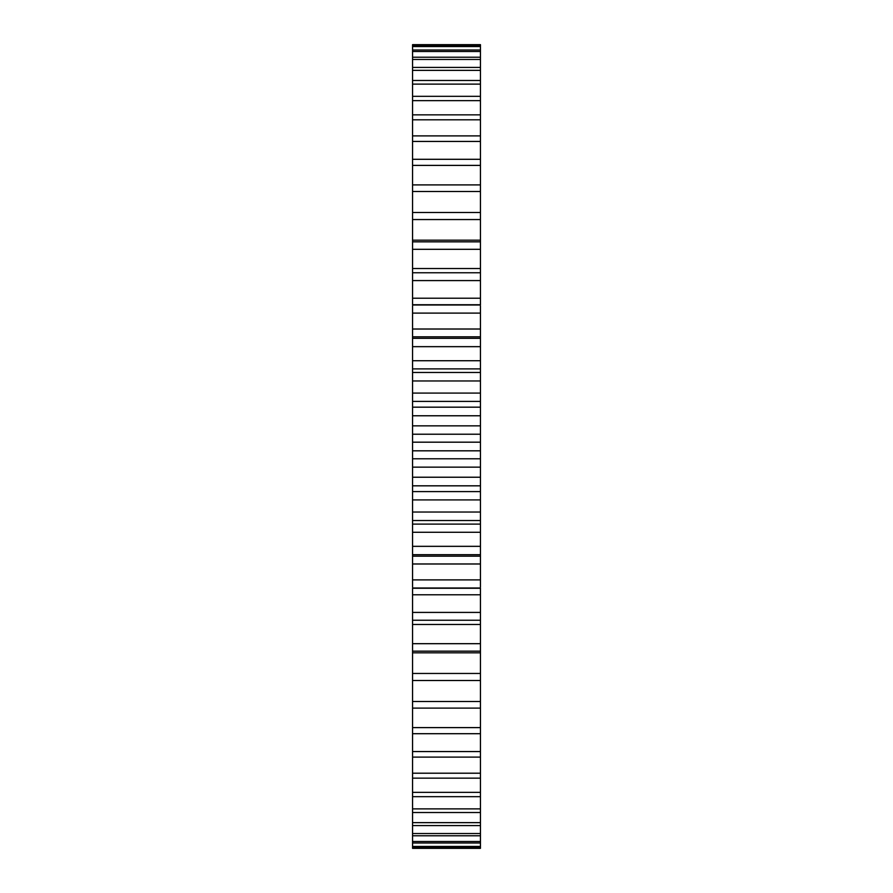 <?xml version="1.0" encoding="UTF-8"?>
<svg xmlns="http://www.w3.org/2000/svg" width="893" height="893" viewBox="0 0 893 893"><rect width="100%" height="100%" fill="white"/><g stroke="black" fill="none" stroke-linecap="round" stroke-linejoin="round"><path stroke-width="1.34" d="M412.555 305.942L412.555 442.18L480.445 442.18L480.445 587.058M412.555 442.18L412.555 450.82L480.445 450.82M412.555 434.221L480.445 434.221L480.445 442.18M412.555 450.82L412.555 458.779L480.445 458.779M412.555 458.779L412.555 587.058M412.555 588.253L412.555 680.522L480.445 680.522L480.445 588.253L412.555 588.253M412.555 679.573L412.555 848.35L480.445 848.35L480.445 679.573M412.555 45.8L480.445 45.8L480.445 44.65L412.555 44.65L412.555 213.427M412.555 212.478L412.555 304.747L480.445 304.747L480.445 212.478L412.555 212.478M480.445 45.8L480.445 213.427M480.445 305.942L480.445 434.221M412.555 425.849L480.445 425.849M412.555 467.151L480.445 467.151M412.555 415.77L480.445 415.77M412.555 477.23L480.445 477.23M412.555 407.175L480.445 407.175M412.555 485.825L480.445 485.825M412.555 401.392L480.445 401.392M412.555 491.608L480.445 491.608M412.555 393.087L480.445 393.087M412.555 499.913L480.445 499.913M412.555 380.965L480.445 380.965M412.555 512.035L480.445 512.035M412.555 372.47L480.445 372.47M412.555 520.53L480.445 520.53M412.555 368.898L480.445 368.898M412.555 524.102L480.445 524.102M412.555 360.727L480.445 360.727M412.555 532.273L480.445 532.273M412.555 346.663L480.445 346.663M412.555 546.337L480.445 546.337M412.555 338.324L480.445 338.324M412.555 554.676L480.445 554.676M412.555 329.015L480.445 329.015M412.555 563.985L480.445 563.985M412.555 313.108L480.445 313.108M412.555 579.892L480.445 579.892M412.555 305.004L480.445 305.004M412.555 587.996L480.445 587.996M412.555 298.206L480.445 298.206M412.555 594.794L480.445 594.794M412.555 280.581L480.445 280.581M412.555 612.419L480.445 612.419M412.555 272.756L480.445 272.756M412.555 620.244L480.445 620.244M412.555 268.514L480.445 268.514M412.555 624.486L480.445 624.486M412.555 249.314L480.445 249.314M412.555 643.686L480.445 643.686M412.555 241.836L480.445 241.836M412.555 651.164L480.445 651.164M412.555 240.184L480.445 240.184M412.555 652.816L480.445 652.816M412.555 219.544L480.445 219.544M412.555 673.456L480.445 673.456M412.555 191.504L480.445 191.504M412.555 701.496L480.445 701.496M412.555 184.896L480.445 184.896M412.555 708.104L480.445 708.104M412.555 165.395L480.445 165.395M412.555 727.605L480.445 727.605M412.555 159.3L480.445 159.3M412.555 733.7L480.445 733.7M412.555 141.44L480.445 141.44M412.555 751.56L480.445 751.56M412.555 135.892L480.445 135.892M412.555 757.108L480.445 757.108M412.555 119.796L480.445 119.796M412.555 773.204L480.445 773.204M412.555 114.851L480.445 114.851M412.555 778.149L480.445 778.149M412.555 100.641L480.445 100.641M412.555 792.359L480.445 792.359M412.555 96.332L480.445 96.332M412.555 796.668L480.445 796.668M412.555 84.121L480.445 84.121M412.555 808.879L480.445 808.879M412.555 80.482L480.445 80.482M412.555 812.518L480.445 812.518M412.555 70.357L480.445 70.357M412.555 822.643L480.445 822.643M412.555 67.41L480.445 67.41M412.555 825.59L480.445 825.59M412.555 59.463L480.445 59.463M412.555 833.537L480.445 833.537M412.555 57.23L480.445 57.23M412.555 835.77L480.445 835.77M412.555 51.504L480.445 51.504M412.555 841.496L480.445 841.496M412.555 50.008L480.445 50.008M412.555 842.992L480.445 842.992M412.555 46.559L480.445 46.559M412.555 846.441L480.445 846.441M412.555 847.2L480.445 847.2M480.445 336.817L412.555 336.817M480.445 556.183L412.555 556.183"/></g></svg>
